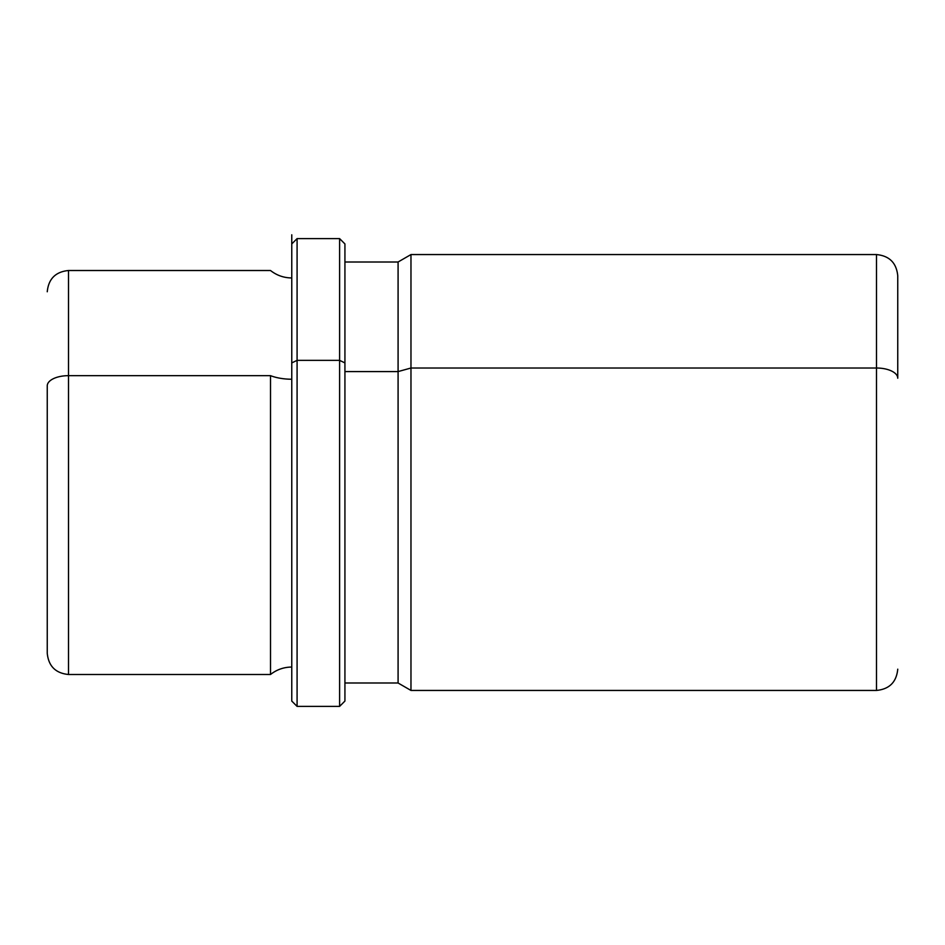 <?xml version="1.0" encoding="UTF-8"?>
<svg xmlns="http://www.w3.org/2000/svg" width="945" height="945" viewBox="0 0 945 945"><rect width="100%" height="100%" fill="white"/><g stroke="black" fill="none" stroke-linecap="round" stroke-linejoin="round"><path stroke-width="1.42" d="M47.25 653.231C48.514 666.142 55.601 673.23 68.512 674.494L68.512 375.661L68.512 674.494L270.506 674.494L270.506 375.661A34.091 16.348 180 0 0 291.769 379.228A34.091 16.348 0 0 1 270.506 375.661L270.506 674.494C276.755 669.603 283.843 667.123 291.769 667.052L291.769 362.915L297.084 360.364L339.609 360.364L344.925 362.915L344.925 701.072L339.609 706.387L339.609 238.612L339.609 706.387L297.084 706.387L297.084 238.612L297.084 706.387L291.769 701.072L291.769 234.797L291.769 701.072M344.925 371.586L398.081 371.586L398.081 682.999L398.081 371.586L344.925 371.586M897.75 378.213A21.262 10.194 180 0 0 876.487 368.018A21.262 10.194 0 0 1 897.75 378.213L897.75 275.822C896.486 262.911 889.399 255.823 876.487 254.559L876.487 368.018L410.969 368.018L876.487 368.018L876.487 254.559L410.969 254.559L410.969 368.018L410.969 254.559L398.081 262.001L398.081 371.586L410.969 368.018L410.969 690.441L410.969 368.018L398.081 371.586L398.081 262.001L344.925 262.001M897.75 669.178C896.486 682.089 889.399 689.177 876.487 690.441L876.487 368.018L876.487 690.441L410.969 690.441L398.081 682.999L344.925 682.999L344.925 362.915L339.609 360.364L297.084 360.364L291.769 362.915M291.769 243.928L297.084 238.612L339.609 238.612L344.925 243.928L344.925 362.915M68.512 375.661L270.506 375.661L68.512 375.661L68.512 270.506L68.512 375.661A21.262 10.194 180 0 0 47.25 385.855L47.25 652.995L47.25 385.855A21.262 10.194 0 0 1 68.512 375.661M47.25 291.769C48.514 278.858 55.601 271.77 68.512 270.506L270.506 270.506C276.755 275.397 283.843 277.877 291.769 277.948"/></g></svg>
